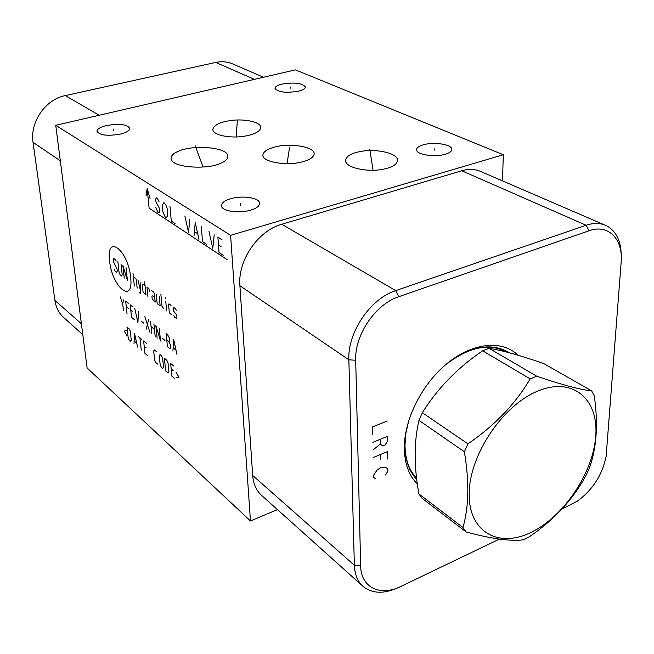 <?xml version="1.0" encoding="UTF-8"?>
<svg xmlns="http://www.w3.org/2000/svg" width="654" height="654" viewBox="0 0 654 654"><rect width="100%" height="100%" fill="white"/><g stroke="black" fill="none" stroke-linecap="round" stroke-linejoin="round"><path stroke-width="0.98" d="M503.31 154.745L230.592 235.326L55.729 125.306L295.42 69.872L503.31 154.745L502.501 180.896M250.498 210.204C238.759 213.825 221.387 211.095 221.469 205.748C221.493 202.887 224.616 200.525 230.837 198.669C242.471 195.186 259.556 197.794 259.638 203.173C259.679 205.969 256.63 208.315 250.498 210.204M120.679 134.029C107.608 136.285 99.71 135.37 96.98 131.282C97.135 129.018 100.242 127.121 106.3 125.584C119.224 123.377 127.064 124.301 129.819 128.364C129.729 130.579 126.68 132.468 120.679 134.029M298.502 91.184C285.97 93.187 278.146 92.271 275.032 88.429C275.056 86.696 277.378 85.257 282.013 84.096C294.414 82.118 302.189 83.05 305.336 86.876C305.353 88.576 303.072 90.007 298.502 91.184M361.58 151.311C375.331 148.793 395.948 152.603 397.485 159.47C397.755 164.252 392.523 167.588 381.781 169.484C367.654 172.133 346.792 168.053 345.606 161.285C345.541 156.42 350.871 153.101 361.58 151.311M303.113 161.636C287.948 166.361 261.273 162.151 262.941 154.769C263.578 151.581 267.38 149.055 274.328 147.175C289.297 142.67 315.539 146.66 314.116 154.156C313.552 157.23 309.882 159.723 303.113 161.636M244.375 136.212C230.641 138.664 212.239 135.174 212.852 129.296C213.915 125.192 219.466 122.331 229.505 120.704C242.977 118.358 261.314 121.685 260.799 127.677C259.842 131.683 254.365 134.52 244.375 136.212M178.902 151.058C191.826 144.967 225.066 146.749 227.592 155.055C228.565 158.154 226.194 160.917 220.472 163.328C207.71 169.729 173.294 167.825 171.225 159.478C170.351 156.241 172.909 153.437 178.902 151.058M445.3 154.254C434.82 157.532 416.573 154.72 416.606 149.93C416.516 147.853 418.748 146.144 423.301 144.804C433.7 141.64 451.693 144.338 451.824 149.169C451.947 151.205 449.78 152.897 445.3 154.254M230.592 235.326L250.474 520.96L87.121 367.973L55.729 125.306M250.474 520.96L277.451 509.605M417.375 484.107C408.954 475.646 404.605 463.686 404.336 448.227C404.074 419.247 422.329 383.26 447.867 362.856C473.406 342.369 502.419 339.925 518.05 355.228M499.435 539.092L400.828 586.45C380.334 596.791 360.804 587.57 360.665 565.898L355.694 360.256C354.493 335.085 375.502 304.11 398.736 296.712L589.074 230.756C608.457 223.627 623.352 239.266 621.145 262.45L606.127 456.369C602.244 475.066 592.606 490.026 577.212 501.234L561.827 509.139M398.212 587.611L398.212 587.611C384.478 593.93 373.042 593.767 363.91 587.112C357.934 582.224 354.762 574.948 354.378 565.285L348.86 359.798C347.47 332.387 370.401 298.592 395.744 290.613L586.131 225.262C593.971 222.662 600.912 222.9 606.969 225.965C616.313 231.328 621.071 241.228 621.235 255.649M362.03 585.436L262.614 496.304C256.72 491.432 253.409 484.483 252.681 475.474L239.895 285.708C237.59 260.603 258.019 230.666 281.76 224.257L461.757 170.759C469.245 168.609 476.006 169.051 482.039 172.067L606.969 225.965M263.521 77.246L233.919 64.493C228.303 61.754 222.237 61.067 215.73 62.432L65.228 95.59C45.379 99.457 29.765 122.11 33.052 142.335L54.92 300.423C56.048 307.928 59.318 313.936 64.721 318.465L82.813 334.676M591.682 390.904L543.842 363.599C520.944 355.596 502.689 350.503 489.069 348.32L482.636 350.806C457.538 367.826 437.436 388.46 422.337 412.715L418.961 420.359L464.373 451.783C469.4 481.818 468.926 507.046 462.942 527.467L466.147 531.964C491.383 538.782 510.349 541.422 523.053 539.861L529.209 536.869C553.905 520.069 572.79 499.713 585.845 475.793L589.197 468.591C596.636 448.546 598.328 424.283 594.282 395.817L591.682 390.904C580.057 389.629 561.737 384.724 536.721 376.205L530.173 378.887C515.466 403.902 494.718 425.55 467.929 443.845L464.373 451.783M418.961 420.359C413.892 441.941 413.884 466.474 418.928 493.942L462.942 527.467M422.337 412.715L467.929 443.845M482.636 350.806L530.173 378.887M489.069 348.32L536.721 376.205M418.928 493.942L422.173 498.389L466.147 531.964M537.866 391.043C502.942 405.071 469.531 454.644 469.171 493.165C468.289 531.915 498.405 548.641 531.162 532.323C563.936 516.521 593.178 472.842 595.745 436.022C598.778 399.046 572.814 376.434 537.866 391.043M434.199 148.744L434.191 150.216M240.508 203.59L240.607 205.16M113.346 129.075L113.494 130.457M290.155 86.957L290.212 88.257M371.48 159.486L371.505 160.974M369.796 149.398L373.066 170.244M288.463 153.551L288.537 155.031M289.534 147.616L287.049 163.639M236.773 127.62L236.862 129.034M237.312 120.892L236.241 136.948M199.339 156.371L199.454 157.843M195.137 145.695L203.1 167.023M109.619 261.069C112.096 287.449 133.964 305.075 130.645 277.157C127.98 249.395 105.768 233.306 109.619 261.069M116.175 261.085L115.627 259.834L113.845 258.485L113.167 259.638L113.379 261.461L117.107 269.293L117.311 271.108L116.625 272.236L114.859 270.87L114.311 269.62M121.015 263.914L122.241 274.909L121.546 276.037L120.197 274.999L119.102 272.489L117.859 261.526M124.252 278.13L122.829 265.287L127.44 280.599L126.026 267.707M134.356 285.945L132.958 272.963M137.16 288.112L136.269 279.757L135.697 278.465L133.359 276.683M139.359 292.649L140.308 293.376L140.896 282.43M138.051 280.264L140.455 290.654M145.033 285.585L143.12 284.122L142.261 284.335L143.038 291.798L146.005 294.946L144.648 281.817M149.513 291.602L148.899 288.528L146.962 287.049L147.927 296.434M151.336 290.384L153.78 292.248L154.458 294.521L155.219 302.074L152.194 298.862L151.908 296.041L152.783 295.853L154.745 297.357M156.249 294.128L157.091 302.647L157.679 303.971L160.156 305.892L159.224 296.393M160.843 294.096L162.053 306.481L163.647 308.59M166.664 310.92L165.748 301.371M165.47 298.486L165.38 297.529L165.47 298.486M171.013 305.377L168.969 303.824L168.552 304.396L169.28 312.056L169.877 313.405L171.92 314.983M173.882 315.612L174.487 316.969L176.547 318.563L176.981 317.999L176.711 315.114L173.433 310.805L173.163 307.911L173.588 307.339L175.656 308.917L176.269 310.282M123.475 310.74L122.674 303.652L120.295 296.883M122.674 303.652L123.859 299.736M128.356 303.342L125.65 301.175L127.04 313.65M128.944 308.721L126.247 306.538M132.901 306.996L130.171 304.797L131.544 317.329L134.274 319.561M132.582 311.656L130.759 310.184M134.74 308.467L137.937 322.553L138.435 311.427M141.011 320.942L143.806 323.215M146.161 329.273L148.621 319.602M144.828 316.561L149.946 332.355M151.851 333.916L150.534 321.13M153.903 323.828L155.202 336.655M151.099 326.624L154.458 329.338M159.249 328.12L160.532 341.004L155.84 325.381L157.132 338.232M162.037 338.004L164.988 340.407M166.795 340.162L168.789 341.772L169.607 340.726L169.337 337.93L167.661 334.864L166.165 333.663L167.424 346.628L169.909 348.664L170.735 347.634L170.465 344.846L168.789 341.772M176.964 354.419L173.702 339.704L172.918 351.116M173.236 347.953L175.934 350.143M126.32 330.711L124.235 331.055L126.843 335.347M128.347 339.238L130.571 341.126L131.266 340.137L130.301 331.398L129.214 328.905L126.982 327.041L128.347 339.238M137.61 347.102L134.462 333.278L134.005 344.037M134.217 341.053L136.629 343.088M141.256 350.192L139.931 337.848M138.1 336.32L141.771 339.385M146.414 343.252L143.627 340.922L144.943 353.323L147.722 355.686M146.046 347.814L144.191 346.252M156.347 351.541L154.434 349.947L153.674 350.945L154.589 359.88L155.717 362.463L157.622 364.082M160.156 364.597L161.301 367.205L162.748 368.431L163.541 367.458L162.642 358.449L161.489 355.833L160.042 354.615L159.257 355.613L160.156 364.597M165.658 370.908L168.103 372.976L168.912 372.003L168.029 362.954L166.86 360.313L164.416 358.269L165.658 370.908M173.637 365.962L170.653 363.469L171.879 376.181L174.855 378.707M173.163 370.605L171.176 368.938M176.564 377.374L179.024 377.211L176.106 372.518M227.142 259.663L149.112 208.176L147.166 188.483L146.022 195.922M150.052 198.522L147.166 188.483M159.053 201.751L157.451 198.448L156.535 197.86L155.399 199.405L156.085 202.102L159.739 208.994L159.625 212.305L158.824 212.902L157.916 212.305L155.758 207.522M167.342 216.229L166.173 217.733L165.249 217.128L163.067 212.297L162.266 208.373L162.38 205.037L163.892 202.577L165.871 204.988L167.023 208.029L167.833 211.986L167.342 216.229M169.975 206.468L171.307 221.109L175.084 223.594M184.853 216L188.573 232.464L189.766 219.147M193.993 236.029L195.244 222.662L198.98 239.315M194.573 231.704L197.573 233.666M201.301 226.537L202.511 241.637L206.582 244.31M208.994 231.475L212.763 248.373L214.21 234.811M222.147 239.895L217.896 237.173L219.033 252.501L223.267 255.281M218.461 244.858L221.109 246.574M387.266 421.004L372.584 426.907L372.723 434.64M372.862 442.325L387.454 436.365L387.511 441.123L385.132 444.965L382.721 445.963L380.252 444.107L380.178 439.333M380.252 444.107L373.001 449.968M387.732 459.051L387.642 451.538L373.14 457.563M380.415 454.538L380.481 459.247M385.533 474.959L387.879 471.166L387.855 469.31L386.637 467.953L384.225 467.103L380.612 467.684L377.015 470.144L373.459 475.409L373.491 477.273L375.952 479.039M504.324 351.239L505.084 351.672C491.8 344.11 475.327 346.04 455.674 357.46M416.77 479.513C409.118 471.362 405.178 460.097 404.94 445.709L405.897 433.193L408.864 420.13M445.006 365.243C469.76 346.072 491.26 341.936 509.515 352.817M589.074 230.756L586.131 225.262L461.757 170.759M398.736 296.712L395.744 290.613L281.76 224.257M355.694 360.256L348.86 359.798L239.895 285.708M360.665 565.898L354.378 565.285L252.681 475.474M215.73 62.432L254.398 79.355M65.228 95.59L99.212 115.251M33.052 142.335L60.315 160.761M54.92 300.423L81.407 323.804M451.824 149.169L451.816 149.791M397.485 159.47L397.607 160.255M405.897 433.161L404.973 445.235M416.573 477.943C409.167 470.545 405.3 459.729 404.973 445.505M314.116 154.156L314.026 154.638M501.021 349.661L504.054 351.419"/></g></svg>
